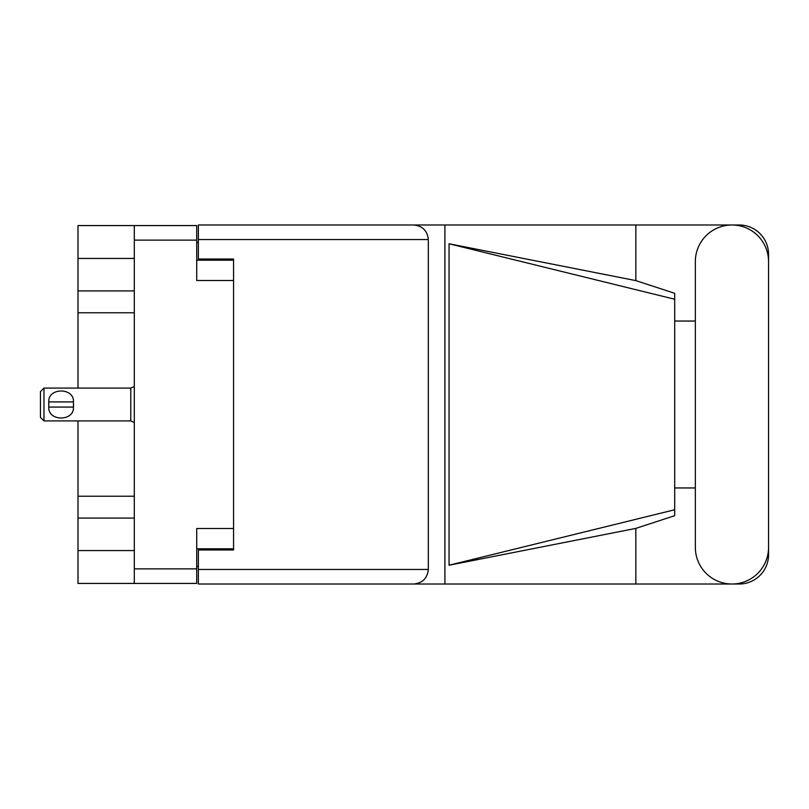 <?xml version="1.0" encoding="UTF-8"?>
<svg xmlns="http://www.w3.org/2000/svg" width="809" height="809" viewBox="0 0 809 809"><rect width="100%" height="100%" fill="white"/><g stroke="black" fill="none" stroke-linecap="round" stroke-linejoin="round"><path stroke-width="1.21" d="M134.304 258.435L77.998 258.435L77.998 388.077M77.998 290.916L134.304 290.916M77.998 420.923L77.998 550.565L134.304 550.565M77.998 496.23L134.304 496.23M134.304 312.77L77.998 312.77M134.304 518.084L77.998 518.084M233.558 528.51L196.718 528.51L196.718 583.42L77.998 583.42L77.998 550.565M77.998 258.435L77.998 225.58L196.718 225.58L196.718 280.49L233.558 280.49M134.304 583.42L134.304 225.58M198.367 566.401L196.718 566.401M196.718 242.599L198.367 242.599M196.718 548.805L233.558 548.805L233.558 549.978L198.367 549.978L198.367 569.455L428.315 569.455L428.315 239.545L198.367 239.545L198.367 224.993L739.224 224.993A29.326 29.326 0 0 1 768.55 254.329L768.55 321.042M198.367 239.545L198.367 259.022L233.558 259.022L233.558 260.195L196.718 260.195M695.346 547.4A36.607 36.607 0 0 0 731.943 584.007A36.607 36.607 0 0 0 768.55 547.4L768.55 261.6A36.607 36.607 0 0 0 731.943 224.993A36.607 36.607 0 0 0 695.346 261.6L695.346 547.4M428.315 569.455C427.395 578.233 422.541 583.077 413.773 584.007L739.224 584.007A29.326 29.326 0 0 0 768.55 554.671L768.55 487.958M695.346 487.958L674.696 487.958M674.696 509.761L449.056 565.228L449.056 243.772L635.844 280.612L674.696 293.303L674.696 515.697L635.844 528.388L635.844 584.007M449.056 565.228L635.844 528.388M635.844 280.612L635.844 224.993M413.773 584.007L198.367 584.007L444.91 584.007L444.91 224.993L198.367 224.993M674.696 321.042L695.346 321.042M198.367 584.007L198.367 569.455M233.558 259.022L233.558 549.978M413.773 224.993C422.541 225.923 427.395 230.767 428.315 239.545M674.696 498.354L674.696 310.646M449.056 243.772L674.696 299.239M43.969 388.077L40.45 391.596L40.45 417.404L43.969 420.923L43.969 388.077L130.785 388.077L134.304 386.49M48.661 404.5L48.783 401.921C47.832 387.4 74.377 387.339 73.457 401.921L48.793 401.921L48.732 406.431M73.579 404.5L73.457 407.079C74.408 421.61 47.873 421.651 48.783 407.079L73.457 407.079L73.457 401.921M196.718 240.131L134.304 240.131M134.304 568.869L196.718 568.869M134.304 422.51L130.785 420.923L130.785 388.077M130.785 420.923L43.969 420.923"/></g></svg>
